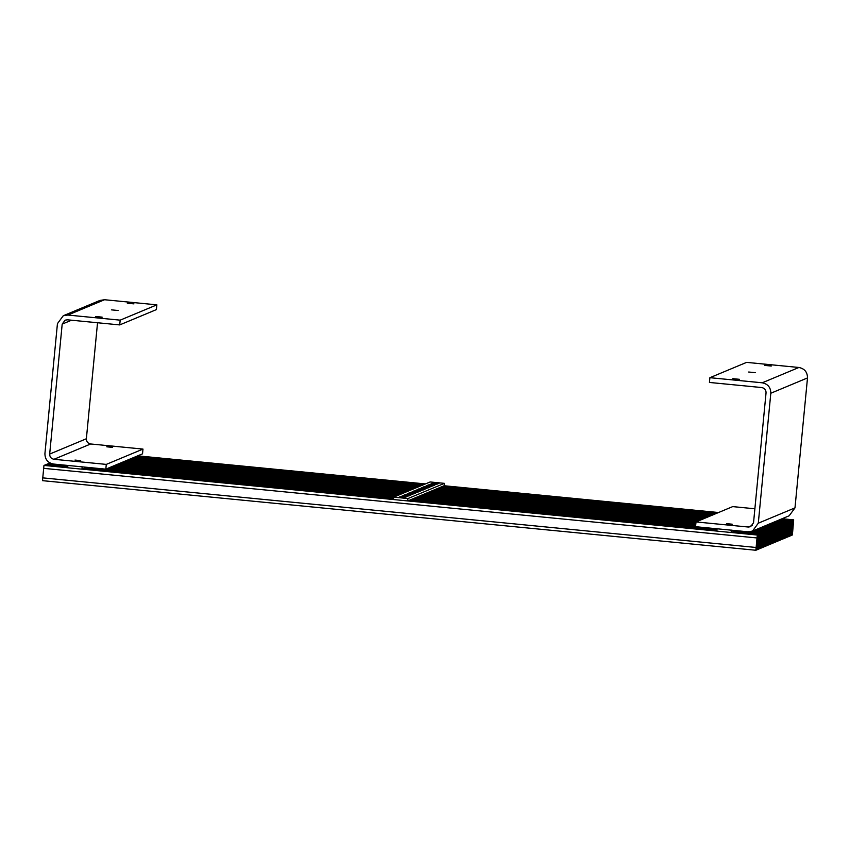 <?xml version="1.0" encoding="UTF-8"?>
<svg xmlns="http://www.w3.org/2000/svg" width="850" height="850" viewBox="0 0 850 850"><rect width="100%" height="100%" fill="white"/><g stroke="black" fill="none" stroke-linecap="round" stroke-linejoin="round"><path stroke-width="1.27" d="M752.494 525.289L748.329 527.032L750.624 526.692L753.536 522.739L766.052 392.785C766.031 389.884 764.596 388.142 761.759 387.558L709.442 382.447L709.899 377.687L746.597 362.376L798.904 367.476C804.578 368.645 807.447 372.13 807.5 377.931L794.984 507.886L789.161 515.791L752.473 531.101L747.872 531.792L695.555 526.692L696.012 521.932L732.7 506.611L754.885 508.778M709.899 377.687L762.216 382.797C767.89 383.956 770.759 387.441 770.812 393.242L758.296 523.196L752.473 531.101M748.329 527.032L696.012 521.932M726.516 523.642L732.222 524.206L726.516 523.642M732.796 378.664L739.457 379.312L732.796 378.664M748.701 372.024L755.352 372.683L748.701 372.024M764.596 365.394L771.258 366.042L764.596 365.394M735.654 530.602L731.117 532.493L716.847 531.101L717.081 528.721M731.34 530.113L731.117 532.493M119.712 324.913L156.411 309.602L156.867 304.842L120.179 320.152L119.712 324.913L67.405 319.812L65.099 320.163L62.188 324.105L71.517 320.216M120.179 320.152L67.862 315.053L63.261 315.743L57.439 323.648L44.922 453.603C44.976 459.404 47.834 462.889 53.518 464.047L105.825 469.158L142.524 453.836L142.981 449.076L106.282 464.397L53.975 459.287L90.663 443.976C87.826 443.392 86.392 441.649 86.371 438.749L49.672 454.07L62.188 324.105M105.825 469.158L106.282 464.397M156.867 304.842L104.55 299.731L99.949 300.433L63.261 315.743M49.672 454.07C49.704 456.971 51.138 458.703 53.975 459.287M97.537 322.756L86.371 438.749M90.663 443.976L142.981 449.076M112.476 447.366L106.771 446.803L112.476 447.366M80.676 460.636L74.97 460.073L80.676 460.636M133.971 303.864L127.309 303.216L133.971 303.864M118.076 310.505L111.414 309.857L118.076 310.505M102.17 317.146L95.508 316.487L102.17 317.146M86.488 467.266L81.94 469.168L67.671 467.776L67.904 465.396M82.174 466.788L81.94 469.168M792.933 520.168L793.677 519.86L792.625 532.174L792.2 535.086L791.467 535.394L792.933 520.168L781.373 519.031M791.669 520.699L792.402 520.391L792.274 523.186L790.936 535.617L790.192 535.925L791.669 520.699L780.109 519.562M790.394 521.22L791.127 520.923L790.086 533.237L789.661 536.148L788.917 536.456L790.394 521.22L778.834 520.094M789.119 521.751L789.862 521.454L788.811 533.768L788.386 536.679L787.653 536.987L789.119 521.751L777.559 520.625M787.844 522.283L788.588 521.985L787.536 534.299L787.111 537.211L786.378 537.519L787.844 522.283L776.294 521.156M785.113 538.05L786.154 525.736L786.579 522.814L787.312 522.516L786.261 534.831L785.846 537.742L785.102 538.05M785.304 523.345L774.477 521.911L786.037 523.048L784.996 535.362L784.571 538.273L783.838 538.581L785.304 523.345L773.744 522.219M773.202 522.442L784.763 523.579L783.721 535.893L783.296 538.804L782.563 539.112L784.029 523.876L784.773 523.568L773.213 522.442M782.765 524.408L783.498 524.099L783.371 526.904L782.032 539.336L781.288 539.644L782.765 524.408L771.205 523.281M781.49 524.939L782.223 524.631L781.182 536.956L780.757 539.867L780.013 540.175L781.49 524.939L769.93 523.812M780.215 525.47L780.959 525.162L779.907 537.487L779.482 540.398L778.749 540.706L780.215 525.47L768.655 524.344M778.94 526.001L779.684 525.693L778.632 538.018L778.207 540.929L777.474 541.237L778.94 526.001L767.391 524.875M777.676 526.533L778.409 526.224L778.281 529.019L776.942 541.461L776.199 541.769L777.676 526.533L766.116 525.406M776.401 527.064L777.134 526.756L776.093 539.07L775.668 541.992L774.934 542.3L776.401 527.064L764.841 525.938M775.126 527.595L764.309 526.161L775.859 527.287L774.817 539.601L774.393 542.523L773.659 542.831L775.126 527.595L763.566 526.469M773.861 528.126L774.594 527.818L774.467 530.612L773.128 543.054L772.384 543.362L773.861 528.126L762.301 527M772.586 528.658L773.319 528.349L772.278 540.664L771.853 543.586L771.109 543.894L772.586 528.658L761.026 527.531M771.311 529.189L772.055 528.881L771.003 541.195L770.578 544.117L769.845 544.425L771.311 529.189L759.751 528.062M770.036 529.72L770.78 529.412L769.728 541.726L769.303 544.648L768.57 544.956L770.036 529.72L758.487 528.594M768.772 530.251L769.505 529.943L769.378 532.737L768.039 545.179L767.295 545.487L768.772 530.251L757.212 529.125M767.497 530.783L768.23 530.474L767.189 542.789L766.764 545.711L766.031 546.019L767.497 530.783L755.937 529.656M766.222 531.314L766.966 531.006L765.914 543.32L765.489 546.242L764.756 546.55L766.222 531.314L754.662 530.188M764.957 531.845L765.691 531.537L765.563 534.331L764.224 546.773L763.481 547.081L764.957 531.845L753.398 530.719M762.216 547.612L763.258 535.288L763.683 532.376L764.416 532.068L763.374 544.383L762.949 547.304L762.206 547.612M762.407 532.908L763.151 532.599L762.099 544.914L761.674 547.836L760.941 548.144L762.407 532.908L750.274 531.717M49.799 462.984L48.971 463.569M761.133 533.439L761.876 533.131L760.824 545.445L760.399 548.367L759.666 548.675L761.133 533.439L734.984 530.889M48.524 463.516L52.626 463.919L48.524 463.516L47.706 464.1M759.868 533.97L760.601 533.662L760.474 536.456L759.135 548.898L758.391 549.206L759.868 533.97L733.709 531.42M47.26 464.058L46.431 464.631M47.249 464.047L67.841 466.066L47.249 464.047M758.593 534.501L759.326 534.193L758.285 546.508L757.86 549.429L757.127 549.737L758.593 534.501L732.434 531.951M45.974 464.578L67.777 466.714L45.985 464.578L45.156 465.163M757.318 535.033L758.062 534.724L757.01 547.039L756.585 549.961L755.852 550.269L757.318 535.033L731.159 532.483M44.699 465.109L67.713 467.362L43.966 465.418L42.5 480.654L755.852 550.258L42.5 480.654M393.465 499.545L393.688 497.165L407.957 498.557L407.734 500.937L393.465 499.545L393.688 497.165L407.957 498.557L407.734 500.937L393.465 499.545L393.688 497.165L407.957 498.557L407.734 500.937L393.465 499.545L393.688 497.165L407.957 498.557L407.734 500.937L82.014 469.136M430.142 481.961L393.688 497.165L430.142 481.961L393.688 497.165L430.142 481.961L444.401 483.353L407.957 498.557L444.401 483.353L430.142 481.961L444.401 483.353L407.957 498.557L444.401 483.353L430.142 481.961M404.09 497.973L398.384 497.409L404.09 497.973M405.365 497.441L399.659 496.878L405.365 497.441M406.64 496.91L400.934 496.347L406.64 496.91M407.915 496.379L402.199 495.826L407.915 496.379M409.179 495.848L403.474 495.284L409.179 495.848M410.454 495.316L404.749 494.764L410.454 495.316M411.729 494.785L406.013 494.233L411.729 494.785M412.994 494.254L407.288 493.701L412.994 494.254M414.269 493.723L408.563 493.17L414.269 493.723M415.544 493.191L409.838 492.639L415.544 493.191M416.819 492.66L411.103 492.108L416.819 492.66M418.083 492.129L412.377 491.576L418.083 492.129M419.358 491.598L413.652 491.045L419.358 491.598M420.633 491.066L414.917 490.514L420.633 491.066M421.897 490.535L416.192 489.983L421.897 490.535M423.172 490.004L417.467 489.451L423.172 490.004M424.447 489.473L418.742 488.92L424.447 489.473M425.723 488.941L420.006 488.389L425.723 488.941M426.987 488.41L421.281 487.858L426.987 488.41M428.262 487.879L422.556 487.326L428.262 487.879M429.537 487.348L423.821 486.795L429.537 487.348M430.801 486.816L425.096 486.264L430.801 486.816M432.076 486.285L426.371 485.733L432.076 486.285M433.351 485.754L427.646 485.201L433.351 485.754M434.626 485.223L428.91 484.681L434.626 485.223M435.891 484.691L430.185 484.139L435.891 484.691M437.166 484.171L431.46 483.608L437.166 484.171M438.441 483.639L432.724 483.087L438.441 483.639M439.705 483.108L433.999 482.545L439.705 483.108M444.178 485.733L407.734 500.937L444.178 485.733L444.401 483.353L444.178 485.733L407.734 500.937L444.178 485.733L444.401 483.353L444.178 485.733M794.984 507.886L758.296 523.196M807.5 377.931L770.812 393.242M798.904 367.476L762.216 382.797M67.862 315.053L104.55 299.731M717.804 512.837L443.392 486.051M424.692 484.234L136.977 456.152M793.666 519.86L782.106 518.734L793.677 519.86M718.537 512.529L444.125 485.743L718.537 512.529M425.425 483.926L137.711 455.844L425.425 483.926M716.529 513.368L442.117 486.582M423.417 484.766L135.702 456.684M792.402 520.391L780.842 519.265L792.402 520.391M717.262 513.06L442.861 486.274L717.273 513.06M424.15 484.457L136.436 456.376L424.15 484.457M715.264 513.889L440.853 487.114M422.152 485.286L134.428 457.215M791.127 520.923L779.567 519.796L791.127 520.923M715.997 513.591L441.586 486.806L715.997 513.591M422.886 484.989L135.161 456.907L422.886 484.989M713.989 514.42L439.578 487.645M420.877 485.817L133.153 457.746M789.852 521.454L778.292 520.317L789.862 521.454M714.722 514.122L440.311 487.337L714.722 514.122M421.611 485.52L133.896 457.438L421.611 485.52M712.714 514.951L438.303 488.176M419.603 486.349L131.888 458.277M788.577 521.985L777.028 520.848L788.588 521.985M713.447 514.654L439.036 487.868L713.447 514.654M420.336 486.051L132.621 457.969L420.336 486.051M786.579 522.814L775.019 521.688M711.439 515.483L437.038 488.707M418.328 486.88L130.613 458.809M787.312 522.516L775.753 521.379L787.312 522.516M712.183 515.185L437.771 488.399L712.183 515.174M419.061 486.582L131.346 458.501L419.071 486.582M710.175 516.014L435.763 489.239M417.063 487.411L129.338 459.34M710.908 515.716L436.496 488.931L710.908 515.706M130.082 459.032L417.796 487.103L130.071 459.032M784.029 523.876L772.469 522.75M708.9 516.545L434.488 489.77M415.788 487.942L128.074 459.871M709.633 516.247L435.221 489.462L709.633 516.237M416.521 487.645L128.807 459.563L416.521 487.634M707.625 517.076L433.213 490.301M414.513 488.474L126.799 460.402M783.498 524.099L771.938 522.973L783.498 524.099M708.358 516.768L433.957 489.993L708.369 516.768M415.246 488.166L127.532 460.094L415.246 488.166M706.361 517.608L431.949 490.832M413.249 489.005L125.524 460.934M782.223 524.631L770.663 523.504L782.223 524.631M707.094 517.299L432.682 490.524L707.094 517.299M413.982 488.697L126.257 460.626L413.982 488.697M705.086 518.139L430.674 491.364M411.974 489.536L124.249 461.465M780.948 525.162L769.388 524.036L780.959 525.162M705.819 517.831L431.407 491.056L705.819 517.831M412.707 489.228L124.993 461.157L412.707 489.228M703.811 518.67L429.399 491.895M410.699 490.067L122.984 461.996M779.673 525.693L768.124 524.567L779.684 525.693M704.544 518.362L430.132 491.587L704.544 518.362M411.432 489.759L123.718 461.688L411.432 489.759M702.536 519.201L428.134 492.426M409.424 490.599L121.709 462.527M778.409 526.224L766.849 525.098L778.409 526.224M703.279 518.893L428.868 492.118L703.279 518.893M410.157 490.291L122.442 462.219L410.168 490.291M701.271 519.733L426.859 492.957M408.159 491.13L120.434 463.059M777.134 526.756L765.574 525.629L777.134 526.756M702.004 519.424L427.592 492.649L702.004 519.424M408.892 490.822L121.168 462.751L408.892 490.822M699.996 520.264L425.584 493.489M406.884 491.661L119.17 463.59M700.729 519.956L426.317 493.181L700.729 519.956M407.618 491.353L119.903 463.282L407.618 491.353M698.721 520.795L424.309 494.02M405.609 492.192L117.895 464.121M774.594 527.818L763.034 526.692L774.594 527.818M699.454 520.487L425.053 493.712L699.465 520.487M406.342 491.884L118.628 463.813L406.342 491.884M697.457 521.326L423.045 494.551M404.345 492.724L116.62 464.652M773.319 528.349L761.759 527.223L773.319 528.349M698.19 521.018L423.778 494.243L698.19 521.018M405.078 492.416L117.353 464.344L405.078 492.416M696.182 521.858L421.77 495.082M403.07 493.255L115.345 465.184M772.044 528.881L760.484 527.754L772.055 528.881M696.915 521.549L422.503 494.774L696.915 521.549M403.803 492.947L116.089 464.876L403.803 492.947M695.959 522.495L420.495 495.614M401.795 493.786L114.081 465.715M770.769 529.412L759.22 528.286L770.78 529.412M695.991 522.112L421.228 495.306L695.991 522.112M402.528 493.478L114.814 465.407L402.528 493.478M695.895 523.143L419.231 496.145M400.52 494.317L112.806 466.246M769.505 529.943L757.945 528.817L769.505 529.943M695.938 522.771L419.964 495.837L695.938 522.761M401.253 494.009L113.539 465.938L401.264 494.009M695.831 523.791L417.956 496.676M399.256 494.849L111.531 466.777M768.23 530.474L756.67 529.348L768.23 530.474M695.874 523.419L418.689 496.368L695.874 523.409M399.989 494.541L112.264 466.469L399.989 494.541M695.768 524.439L416.681 497.207M397.981 495.38L110.266 467.309M766.955 531.006L755.395 529.879L766.966 531.006M695.81 524.067L417.414 496.899L695.81 524.067M398.714 495.072L110.999 467.001L398.714 495.072M695.714 525.087L415.406 497.739M396.706 495.911L108.991 467.829M765.691 531.537L754.131 530.411L765.691 531.537M695.746 524.716L416.149 497.431L695.746 524.716M397.439 495.603L109.724 467.532L397.439 495.603M763.683 532.376L752.101 531.25M695.651 525.736L414.141 498.27M395.441 496.442L107.716 468.361M764.416 532.068L752.856 530.942L764.416 532.068M695.683 525.364L414.874 497.962L695.683 525.364M396.174 496.134L108.449 468.063L396.174 496.134M695.587 526.384L412.866 498.801M394.166 496.974L106.441 468.892M51.117 463.494L49.056 463.293M763.141 532.599L751.453 531.462L763.151 532.599M695.619 526.012L413.599 498.493L695.619 526.012M394.899 496.666L107.185 468.594L394.899 496.666M717.039 529.136L411.591 499.332M393.656 497.579L85.829 467.543M67.862 465.789L47.791 463.824M748.616 531.834L761.876 533.131L748.606 531.834M412.335 499.024L695.555 526.66L412.324 499.024M105.91 469.115L393.688 497.197L105.91 469.126M716.975 529.784L410.327 499.864M393.592 498.228L84.564 468.074M67.809 466.438L46.516 464.355M760.601 533.662L734.442 531.112L760.601 533.662M717.007 529.412L411.06 499.556L717.007 529.412M393.624 497.856L85.297 467.766L393.624 497.856M716.911 530.432L409.052 500.395M393.529 498.876L83.289 468.605M67.745 467.086L45.241 464.886M759.326 534.193L733.168 531.643L759.326 534.193M716.954 530.06L409.785 500.087L716.954 530.06M393.561 498.504L84.022 468.297L393.561 498.504M716.847 531.08L407.777 500.926M67.681 467.734L43.966 465.418M758.051 534.724L731.903 532.174L758.062 534.724M716.89 530.708L408.51 500.618L716.89 530.708M393.497 499.152L82.748 468.828L393.497 499.152M755.979 547.464L42.627 477.859M756.904 537.944L43.552 468.339"/></g></svg>
